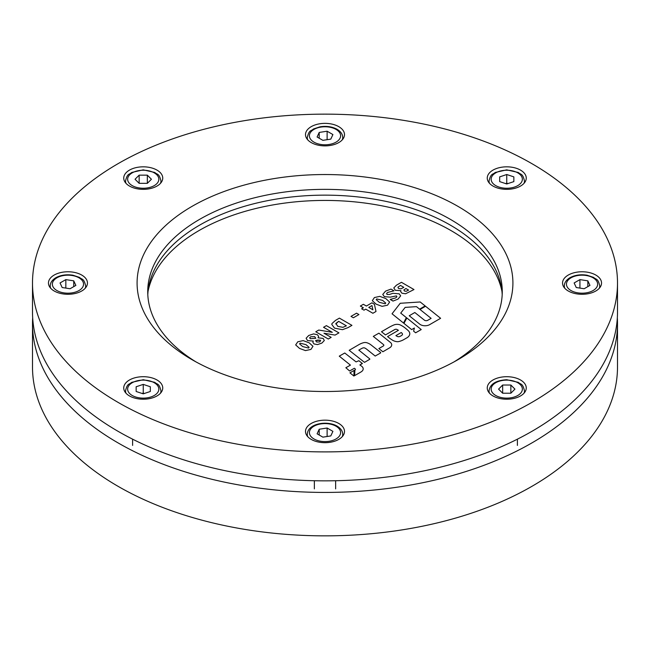 <?xml version="1.0" encoding="UTF-8"?>
<svg xmlns="http://www.w3.org/2000/svg" width="650" height="650" viewBox="0 0 650 650"><rect width="100%" height="100%" fill="white"/><g stroke="black" fill="none" stroke-linecap="round" stroke-linejoin="round"><path stroke-width="0.97" d="M32.671 317.761A292.5 168.87 0 0 0 32.5 323.554L32.5 366.974A292.5 168.87 0 0 0 118.17 486.387A292.5 168.87 0 0 0 436.938 522.998A292.5 168.87 0 0 0 617.5 366.974L617.5 323.554A292.5 168.87 0 0 0 617.329 317.761M32.5 323.554A292.5 168.87 0 0 0 118.17 442.967A292.5 168.87 0 0 0 436.938 479.57A292.5 168.87 0 0 0 617.5 323.554M520.544 379.998A19.5 11.261 0 0 0 499.298 377.561A19.5 11.261 0 0 0 487.256 387.961A19.5 11.261 0 0 0 492.968 395.923A19.5 11.261 0 0 0 514.223 398.361A19.5 11.261 0 0 0 526.256 387.961A19.5 11.261 0 0 0 520.544 379.998M338.788 423.467A19.5 11.261 0 0 0 317.541 421.029A19.5 11.261 0 0 0 305.5 431.429A19.5 11.261 0 0 0 311.212 439.392A19.5 11.261 0 0 0 332.459 441.829A19.5 11.261 0 0 0 344.5 431.429A19.5 11.261 0 0 0 338.788 423.467M157.032 379.998A19.5 11.261 0 0 0 135.777 377.561A19.5 11.261 0 0 0 123.744 387.961A19.5 11.261 0 0 0 129.456 395.923A19.5 11.261 0 0 0 150.702 398.361A19.5 11.261 0 0 0 162.744 387.961A19.5 11.261 0 0 0 157.032 379.998M81.746 275.064A19.5 11.261 0 0 0 60.491 272.626A19.5 11.261 0 0 0 48.458 283.026A19.5 11.261 0 0 0 54.169 290.989A19.5 11.261 0 0 0 75.416 293.426A19.5 11.261 0 0 0 87.457 283.026A19.5 11.261 0 0 0 81.746 275.064M157.032 170.129A19.5 11.261 0 0 0 135.777 167.684A19.5 11.261 0 0 0 123.744 178.084A19.5 11.261 0 0 0 129.456 186.046A19.5 11.261 0 0 0 150.702 188.492A19.5 11.261 0 0 0 162.744 178.084A19.5 11.261 0 0 0 157.032 170.129M338.788 126.661A19.5 11.261 0 0 0 317.541 124.223A19.5 11.261 0 0 0 305.5 134.623A19.5 11.261 0 0 0 311.212 142.577A19.5 11.261 0 0 0 332.459 145.023A19.5 11.261 0 0 0 344.5 134.623A19.5 11.261 0 0 0 338.788 126.661M520.544 170.129A19.5 11.261 0 0 0 499.298 167.684A19.5 11.261 0 0 0 487.256 178.084A19.5 11.261 0 0 0 492.968 186.046A19.5 11.261 0 0 0 514.223 188.492A19.5 11.261 0 0 0 526.256 178.084A19.5 11.261 0 0 0 520.544 170.129M595.831 275.064A19.5 11.261 0 0 0 574.584 272.626A19.5 11.261 0 0 0 562.543 283.026A19.5 11.261 0 0 0 568.254 290.989A19.5 11.261 0 0 0 589.509 293.426A19.5 11.261 0 0 0 601.543 283.026A19.5 11.261 0 0 0 595.831 275.064M531.83 163.613A292.5 168.87 180 0 1 617.5 283.026A292.5 168.87 180 0 1 436.938 439.043A292.5 168.87 180 0 1 118.17 402.439A292.5 168.87 180 0 1 32.5 283.026A292.5 168.87 180 0 1 213.062 127.002A292.5 168.87 180 0 1 531.83 163.613M617.5 283.026L617.5 311.976A292.5 168.87 180 0 1 436.938 467.992A292.5 168.87 180 0 1 118.17 431.381A292.5 168.87 180 0 1 32.5 311.976L32.5 283.026M147.802 294.604A177.271 102.351 180 0 1 259.48 202.394A177.271 102.351 180 0 1 450.352 225.127A177.271 102.351 180 0 1 502.198 294.604M195.999 361.904A177.271 102.351 180 0 1 147.729 291.712A177.271 102.351 180 0 1 257.164 197.153A177.271 102.351 180 0 1 450.352 219.342A177.271 102.351 180 0 1 502.271 291.712A177.271 102.351 180 0 1 454.001 361.904M192.132 359.734A187.907 108.485 180 0 1 192.124 359.734A187.907 108.485 180 0 1 192.132 206.31A187.907 108.485 180 0 1 457.868 206.31A187.907 108.485 180 0 1 457.876 359.734A187.907 108.485 180 0 1 192.132 359.734M358.873 360.709L356.078 361.904L344.76 353.007L339.259 356.143L350.431 365.121L345.841 367.729L349.619 370.979L354.38 368.266L355.136 368.867A1.479 0.853 180 0 1 355.42 369.371A1.479 0.853 180 0 1 354.916 370.004L354.599 375.619L359.905 372.604A32.801 18.939 0 0 0 361.254 371.792A7.556 4.363 0 0 0 363.196 368.875A7.556 4.363 0 0 0 361.749 366.308A30.054 17.355 0 0 0 359.881 364.967L362.383 363.545L358.873 360.709M369.606 343.947A13.203 7.621 0 0 0 367.177 342.842A3.908 2.259 0 0 0 363.407 342.737A16.039 9.263 0 0 0 359.068 344.541L349.188 350.309L364.52 362.351L369.834 359.247A1.202 0.691 0 0 0 369.842 359.182A1.202 0.691 0 0 0 369.614 358.776L358.816 350.098L361.229 348.741A12.789 7.386 180 0 1 362.708 348.026A1.82 1.056 180 0 1 365.048 348.132A16.079 9.279 180 0 1 365.137 348.181A16.079 9.279 180 0 1 366.827 349.326L375.196 356.046L380.624 352.966A1.397 0.804 0 0 0 380.673 352.755A1.397 0.804 0 0 0 380.396 352.276L370.988 344.89A13.203 7.621 0 0 0 369.606 343.947M358.816 350.098L361.229 348.741A12.789 7.386 180 0 1 362.708 348.018A1.82 1.056 180 0 1 365.048 348.124A16.079 9.279 180 0 1 365.137 348.173A16.079 9.279 180 0 1 366.827 349.318L375.196 356.046L380.624 352.966A1.397 0.804 0 0 0 380.673 352.755A1.397 0.804 0 0 0 380.396 352.276M402.147 325.942A28.039 16.185 0 0 0 400.506 325.065A5.281 3.047 0 0 0 394.006 324.911A39.723 22.937 0 0 0 389.049 327.348L381.493 331.727L385.474 334.921L393.908 330.037A34.889 20.142 180 0 1 394.834 329.517A1.633 0.942 180 0 1 396.947 329.452L398.426 330.314L387.571 336.602L388.416 337.285A51.123 29.518 0 0 0 392.616 340.234A8.556 4.94 0 0 0 396.882 341.664A3.079 1.779 0 0 0 398.824 341.559A16.421 9.482 0 0 0 403.162 339.958L406.786 337.894A10.091 5.826 0 0 0 409.784 333.751A10.091 5.826 0 0 0 409.581 332.597A10.66 6.151 0 0 0 408.07 330.46A112.742 65.089 0 0 0 405.088 327.941A28.039 16.185 0 0 0 402.147 325.942M312.983 346.296L310.928 349.408L305.467 350.594L299.512 348.408L295.677 344.931L297.757 341.811L303.184 340.616L309.181 342.818L312.983 346.296L310.928 349.416L305.467 350.594L299.512 348.408L295.677 344.931L297.757 341.811M323.156 338.423L324.326 340.519L321.864 343.094L317.484 344.581L314.015 343.956L312.861 342.347L313.259 341.063L307.507 340.567L306.109 338.244L308.726 335.473L313.609 333.905L317.387 334.726L318.614 336.359L318.061 337.813L323.156 338.423L324.326 340.519L321.864 343.094L317.484 344.581L314.015 343.956L312.861 342.355L313.259 341.063L307.507 340.567L306.109 338.236M317.387 334.734L318.614 336.367L318.061 337.813M332.28 332.337L323.537 327.291L326.398 325.642L338.934 332.873L335.099 335.091L323.976 333.223L331.159 337.366L328.299 339.016L315.762 331.776L318.768 330.046L332.28 332.329L323.537 327.283L326.398 325.642L338.934 332.881L335.099 335.091L323.976 333.223L331.159 337.366L328.299 339.016L315.762 331.776L318.768 330.037M339.406 318.126L351.942 325.366L348.083 327.592L342.501 329.68L334.555 328.152L331.809 324.488L331.971 323.57L335.514 320.377L339.406 318.126L351.942 325.366L348.083 327.592L342.501 329.68L334.555 328.152L331.809 324.48L331.971 323.562M353.373 317.761L350.992 316.387L356.541 313.186L358.922 314.559L353.373 317.761L350.992 316.387L356.541 313.178L358.922 314.551L353.373 317.761M374.4 304.249L376.001 311.472L372.889 313.267L365.747 309.148L364 310.156L361.619 308.783L363.366 307.775L360.352 306.036L363.366 304.298L366.381 306.036L371.938 302.827L374.4 304.249L376.001 311.472L372.889 313.276L365.747 309.148L364 310.156L361.619 308.783L363.366 307.775L360.352 306.036L363.366 304.289M389.626 302.047L387.562 305.167L382.102 306.345L376.147 304.159L372.32 300.69L374.392 297.562L379.819 296.368L385.816 298.569L389.626 302.047L387.562 305.167L382.102 306.345L376.147 304.159L372.32 300.69L374.392 297.562M396.866 296.571L396.411 295.888L390.358 297.139L384.386 296.644L382.744 294.458L385.539 291.127L390.999 289.096L393.989 290.826L387.749 292.419L386.62 293.377L387.018 294.499L389.48 294.474L392.892 293.312L399.197 293.832L400.676 295.856L398.011 299.13L392.998 301.072L390.179 299.439L395.647 297.928L396.768 296.928L396.411 295.888L390.358 297.139L384.386 296.644L382.744 294.45L385.539 291.127M401.448 282.311L413.985 289.543L405.576 293.767L401.895 293.191L400.644 291.525L400.887 290.631L395.322 290.314L393.786 287.926L396.443 285.196L401.448 282.311L413.985 289.551L405.576 293.776L401.895 293.191L400.644 291.525L400.887 290.631L395.322 290.314L393.786 287.926M354.729 370.118L354.599 375.627L359.905 372.596A32.801 18.939 0 0 0 361.254 371.784A7.556 4.363 0 0 0 363.196 368.867A7.556 4.363 0 0 0 361.749 366.308M344.76 353.015L339.259 356.151L350.431 365.121L345.841 367.729L349.619 370.979L354.38 368.257L355.136 368.867A1.479 0.853 180 0 1 355.42 369.371M400.213 303.29L392.039 313.796L403.504 323.026L406.372 317.614L400.717 313.097L405.153 307.393L416.479 306.646L419.591 309.14L425.141 305.931L420.184 301.974L400.213 303.282L392.039 313.796L403.504 323.026L406.372 317.614L400.717 313.097L405.153 307.393L416.479 306.646L419.591 309.14M421.233 329.566L406.851 317.988L403.951 323.391L411.653 329.591L414.399 328.006L413.595 331.151L415.634 332.792L421.233 329.566L406.851 317.98L403.951 323.391L411.653 329.591L414.399 328.006L413.595 331.151L415.634 332.784L421.233 329.558M414.822 312.512L409.24 315.754L419.884 324.261A6.459 3.729 0 0 0 429.642 324.659L440.611 318.297L425.555 306.264L420.014 309.473L431.121 318.354L427.611 320.385A2.21 1.276 180 0 1 424.393 320.158L414.822 312.512L409.24 315.754L419.884 324.261A6.459 3.729 0 0 0 429.642 324.659L440.611 318.297L425.555 306.264L420.014 309.473L431.121 318.354M383.289 346.003L378.877 348.571L382.866 351.772L389.553 347.88A7.442 4.298 0 0 0 391.714 344.849A7.442 4.298 0 0 0 390.317 342.347L378.901 333.174L373.295 336.399L383.484 344.581A1.909 1.105 180 0 1 383.841 345.223A1.909 1.105 180 0 1 383.289 345.995L378.877 348.562L382.866 351.772L389.553 347.872A7.442 4.298 0 0 0 391.714 344.849A7.442 4.298 0 0 0 390.317 342.339M353.925 376.058L354.055 370.476L349.936 372.856L353.925 376.058L354.055 370.467L349.936 372.848L353.925 376.058M389.049 327.348L381.493 331.727L385.474 334.921L393.908 330.029A34.889 20.142 180 0 1 394.834 329.509A1.633 0.942 180 0 1 396.947 329.452L398.426 330.306L387.571 336.602L388.416 337.285A51.123 29.518 0 0 0 392.616 340.234A8.556 4.94 0 0 0 396.882 341.664A3.079 1.779 0 0 0 398.824 341.559A16.421 9.482 0 0 0 403.162 339.958L406.786 337.886A10.091 5.826 0 0 0 409.784 333.743A10.091 5.826 0 0 0 409.581 332.597M402.488 334.262A2.868 1.657 0 0 0 402.391 333.832A5.85 3.38 0 0 0 401.221 332.54L395.891 335.627L397.239 336.408A1.893 1.089 0 0 0 399.701 336.505A11.903 6.874 0 0 0 401.863 335.294A2.868 1.657 0 0 0 402.488 334.262A2.868 1.657 0 0 0 402.391 333.832A5.85 3.38 0 0 0 401.221 332.54L395.891 335.636M419.591 309.132L425.141 305.931L420.184 301.966M378.901 333.174L373.295 336.399L383.484 344.581A1.909 1.105 180 0 1 383.841 345.223M359.068 344.541L349.188 350.309L364.52 362.351L369.834 359.247A1.202 0.691 0 0 0 369.842 359.174A1.202 0.691 0 0 0 369.614 358.767M359.881 364.967L362.261 363.342M404.463 291.013L406.209 291.281L408.59 290.095L405.892 288.535L403.894 289.916L404.463 291.013M398.548 288.511L400.977 288.827L403.829 287.349L400.498 285.423L397.93 287.202L398.548 288.511M403.894 289.916L405.892 288.543L408.59 290.095M397.93 287.202L400.498 285.423L403.829 287.349M399.197 293.832L400.676 295.856L398.011 299.13L392.998 301.072L390.463 299.276M390.999 289.096L393.989 290.826L387.749 292.411L386.62 293.377M379.324 302.331L385.182 303.786L385.734 303.071L382.639 300.398L376.773 298.935L376.228 299.658L379.324 302.331M385.734 303.071L382.639 300.398L376.773 298.935L376.228 299.658M372.897 309.798L371.954 305.565L368.761 307.409L372.897 309.798L371.954 305.565L368.761 307.409M337.748 326.332L342.924 327.34L346.385 325.821L338.618 321.336L335.79 324.017L335.904 323.456L337.748 326.332M335.904 323.456L338.618 321.336L346.385 325.821M316.696 342.022L319.824 341.892L320.239 340.218L315.583 340.6L316.696 342.022M320.239 340.226L320.678 340.852L320.239 340.218L317.688 340.056L315.583 340.6M310.334 338.715L315.778 338.309L314.73 336.676L310.602 336.773L309.717 337.927L310.334 338.715M315.778 338.309L314.73 336.676L310.602 336.773L309.757 337.659M302.681 346.572L308.547 348.034L309.099 347.311L305.996 344.646L300.137 343.184L299.585 343.907L302.681 346.572M309.099 347.319L305.996 344.646L300.137 343.184L299.585 343.907M501.946 291.322A178.157 102.862 0 0 0 450.978 230.555A178.157 102.862 0 0 0 266.524 206.131A178.157 102.862 0 0 0 148.054 291.322M330.793 435.931L322.879 437.149L317.094 433.81L319.207 429.244L327.121 428.017L332.906 431.364L330.793 435.931M319.207 435.037L319.207 429.244M327.121 436.499L327.121 428.017M143.634 393.713A7.093 4.095 0 0 0 142.854 393.713M160.972 392.649L160.972 390.853A17.729 10.237 180 0 1 160.493 393.209M125.515 392.649L125.515 390.853A17.729 10.237 180 0 0 125.986 393.209M132.608 445.413L132.608 439.173M136.151 386.758L143.244 384.394L150.329 386.758L150.329 391.487L143.244 393.843L136.151 391.487L136.151 386.758L136.151 391.487M142.09 393.461L143.244 393.079L143.244 384.394M143.244 393.079L144.398 393.461M150.329 391.487L150.329 386.758M62.164 287.527L60.044 282.961L65.837 279.614L73.743 280.841L75.863 285.407L70.07 288.746L62.164 287.527M65.837 288.096L65.837 279.614M73.743 286.626L73.743 280.841M147.339 183.341L139.149 183.341L135.054 179.246L139.149 175.151L147.339 175.151L151.426 179.246L147.339 183.341L147.339 175.151M139.149 183.341L139.149 175.151M319.207 132.438L327.121 131.211L332.906 134.558L330.793 139.124L322.879 140.343L317.094 137.004L319.207 132.438L319.207 138.222M327.121 139.685L327.121 131.211M489.027 182.78L489.027 180.984C490.961 172.965 492.554 174.964 495.211 172.469L506.691 169.845L518.359 172.494C521.008 174.98 522.608 173.071 524.485 180.984A17.729 10.237 180 0 1 524.014 183.332M524.485 182.78L524.485 180.984M507.91 183.584L506.756 183.202L506.756 174.517L513.849 176.881L513.849 181.61L506.756 183.974L499.671 181.61L499.671 176.881L499.671 181.61M506.756 174.517L499.671 176.881M513.849 181.61L513.849 176.881M506.756 183.202L505.602 183.584M507.146 183.844A7.093 4.095 0 0 0 506.366 183.844M587.836 280.841L589.956 285.407L584.163 288.746L576.258 287.527L574.137 282.961L579.93 279.614L587.836 280.841L587.836 286.626M579.93 288.096L579.93 279.614M510.851 385.027L514.946 389.123L510.851 393.217L510.851 385.027L502.661 385.027L498.574 389.123L502.661 393.217L510.851 393.217M502.661 393.217L502.661 385.027M342.729 436.118L342.729 434.322A17.729 10.237 180 0 1 342.249 436.678M313.966 438.953A15.6 9.011 0 0 0 336.034 438.953A15.6 9.011 0 0 0 336.034 426.221A15.6 9.011 0 0 0 313.966 426.221A15.6 9.011 0 0 0 313.966 438.953M307.751 436.678A17.729 10.237 180 0 1 307.271 434.322L307.271 436.118M127.644 389.123A15.6 9.011 0 0 0 143.244 398.125A15.6 9.011 0 0 0 158.844 389.123A15.6 9.011 0 0 0 143.244 380.112A15.6 9.011 0 0 0 127.644 389.123M50.7 288.275A17.729 10.237 180 0 1 50.229 285.919C50.253 282.717 52.138 279.979 55.859 277.704C60.856 275.023 66.56 274.202 72.979 275.226L79.503 277.404C82.16 279.898 83.752 277.908 85.678 285.919A17.729 10.237 180 0 1 85.207 288.275M56.924 277.81A15.6 9.011 0 0 0 56.924 290.55A15.6 9.011 0 0 0 78.983 290.55A15.6 9.011 0 0 0 78.983 277.81A15.6 9.011 0 0 0 56.924 277.81M125.986 183.332A17.729 10.237 180 0 1 125.515 180.984C127.449 172.965 129.041 174.964 131.69 172.469L143.244 169.845L154.789 172.469C157.446 174.964 159.039 172.965 160.972 180.984A17.729 10.237 180 0 1 160.493 183.332M143.244 170.235A15.6 9.011 0 0 0 127.644 179.246A15.6 9.011 0 0 0 143.244 188.248A15.6 9.011 0 0 0 158.844 179.246A15.6 9.011 0 0 0 143.244 170.235M307.751 139.864A17.729 10.237 180 0 1 307.271 137.516C309.205 129.504 310.798 131.495 313.454 129.001L319.979 126.823C326.389 125.799 332.101 126.62 337.098 129.301C340.819 131.576 342.696 134.306 342.729 137.516A17.729 10.237 180 0 1 342.249 139.864M336.034 129.407A15.6 9.011 0 0 0 313.966 129.407A15.6 9.011 0 0 0 313.966 142.147A15.6 9.011 0 0 0 336.034 142.147A15.6 9.011 0 0 0 336.034 129.407M522.356 179.246A15.6 9.011 0 0 0 506.756 170.235A15.6 9.011 0 0 0 491.156 179.246A15.6 9.011 0 0 0 506.756 188.248A15.6 9.011 0 0 0 522.356 179.246M489.507 183.332A17.729 10.237 180 0 1 489.027 180.984M599.771 287.714L599.771 285.919A17.729 10.237 180 0 1 599.3 288.275M593.076 290.55A15.6 9.011 0 0 0 593.076 277.81A15.6 9.011 0 0 0 571.017 277.81A15.6 9.011 0 0 0 571.017 290.55A15.6 9.011 0 0 0 593.076 290.55M564.793 288.275A17.729 10.237 180 0 1 564.322 285.919L564.322 287.714M524.485 392.649L524.485 390.853A17.729 10.237 180 0 1 524.014 393.209M506.756 398.125A15.6 9.011 0 0 0 522.356 389.123A15.6 9.011 0 0 0 506.756 380.112A15.6 9.011 0 0 0 491.156 389.123A15.6 9.011 0 0 0 506.756 398.125M489.507 393.209A17.729 10.237 180 0 1 489.027 390.853L489.027 392.649M342.729 434.322C342.696 431.121 340.819 428.382 337.098 426.116C327.178 420.257 307.629 423.418 307.271 434.322M335.636 488.881L335.636 480.732M314.364 488.881L314.364 480.732M160.972 390.853C159.039 382.842 157.446 384.841 154.789 382.346L143.309 379.722L131.641 382.371C128.993 384.857 127.392 382.939 125.515 390.853M50.229 287.714L50.229 285.919M85.678 287.714L85.678 285.919M125.515 182.78L125.515 180.984M160.972 182.78L160.972 180.984M307.271 139.311L307.271 137.516M342.729 139.311L342.729 137.516M599.771 285.919C597.837 277.908 596.245 279.898 593.596 277.404L587.072 275.226C580.653 274.202 574.949 275.023 569.952 277.704C566.215 279.996 564.338 282.726 564.322 285.919M524.485 390.853C522.551 382.842 520.959 384.841 518.31 382.346L506.756 379.722C495.885 380.38 489.978 384.093 489.027 390.853M517.392 445.413L517.392 439.173"/></g></svg>

